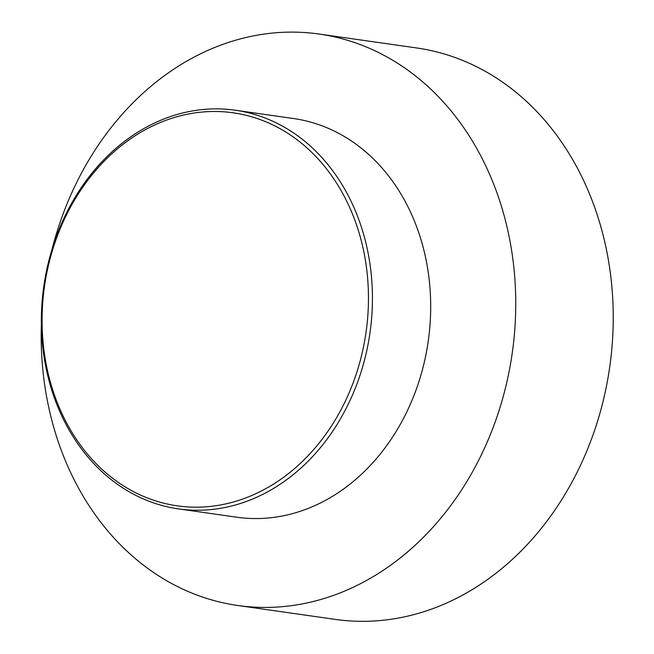 <?xml version="1.0" encoding="UTF-8"?>
<svg xmlns="http://www.w3.org/2000/svg" width="654" height="654" viewBox="0 0 654 654"><rect width="100%" height="100%" fill="white"/><g stroke="black" fill="none" stroke-linecap="round" stroke-linejoin="round"><path stroke-width="0.98" d="M363.493 233.911A201.35 164.734 -81.9 0 0 235.317 110.224A201.35 164.734 -81.9 0 0 43.802 286.297A201.35 164.734 -81.9 0 0 178.452 508.894A201.35 164.734 -81.9 0 0 363.493 233.911M359.651 234.753A198.497 162.405 98.1 0 1 173.874 505.313A198.497 162.405 98.1 0 1 82.257 187.919A198.497 162.405 98.1 0 1 359.651 234.753M41.366 324.482A288.602 236.119 -81.9 0 0 237.704 605.481A288.602 236.119 -81.9 0 0 502.934 211.34A288.602 236.119 -81.9 0 0 319.209 34.057A288.602 236.119 -81.9 0 0 52.14 248.961M178.452 508.894L236.715 517.208A201.35 164.734 -81.9 0 0 421.756 242.225A201.35 164.734 -81.9 0 0 293.581 118.537L235.317 110.224M237.704 605.481L335.2 619.387A288.602 236.119 -81.9 0 0 600.421 225.246A288.602 236.119 -81.9 0 0 416.696 47.963L319.209 34.057"/></g></svg>
